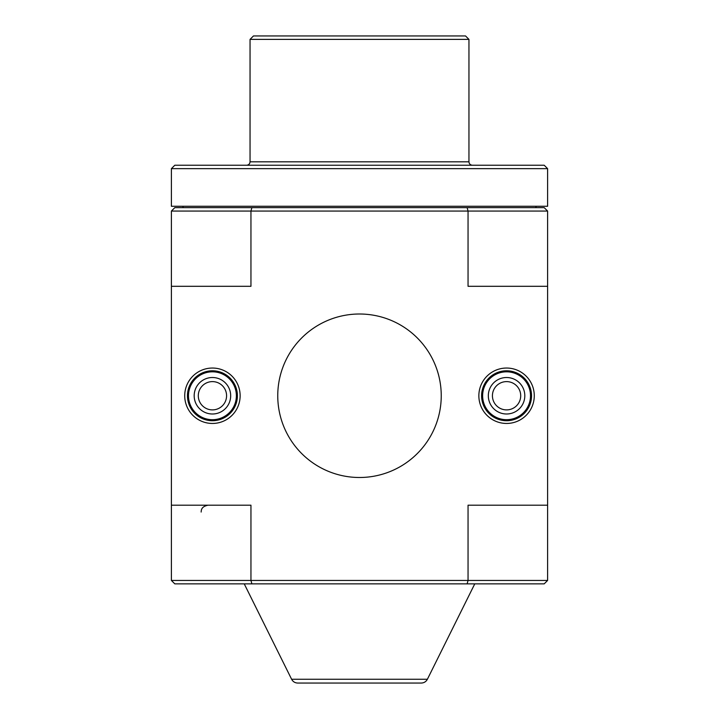 <?xml version="1.0" encoding="UTF-8"?>
<svg xmlns="http://www.w3.org/2000/svg" width="719" height="719" viewBox="0 0 719 719"><rect width="100%" height="100%" fill="white"/><g stroke="black" fill="none" stroke-linecap="round" stroke-linejoin="round"><path stroke-width="1.08" d="M171.392 286.306L171.392 211.062L468.051 211.062L467.125 207.647L251.875 207.647L250.949 211.062L250.949 286.306L171.392 286.306L171.392 505.196L250.949 505.196L250.949 580.449L468.051 580.449L468.051 505.196L547.608 505.196L547.608 286.306L468.051 286.306L468.051 211.062L547.608 211.062L547.608 286.306M251.875 207.647L174.807 207.647L171.392 211.062M547.608 211.062L544.193 207.647L467.125 207.647M547.608 580.449L544.193 583.864L467.125 583.864L468.051 580.449L547.608 580.449L547.608 505.196M251.875 583.864L174.807 583.864L171.392 580.449L250.949 580.449L251.875 583.864L467.125 583.864M240.137 395.756A27.699 27.699 0 0 0 198.579 371.759A27.699 27.699 0 0 0 198.579 419.743A27.699 27.699 0 0 0 240.137 395.756M534.271 395.756A27.699 27.699 0 0 0 492.713 371.759A27.699 27.699 0 0 0 492.713 419.743A27.699 27.699 0 0 0 534.271 395.756M441.241 395.756A81.741 81.741 0 0 0 318.625 324.961A81.741 81.741 0 0 0 318.625 466.541A81.741 81.741 0 0 0 441.241 395.756M171.392 580.449L171.392 505.196M427.392 679.248L291.608 679.248C292.93 681.675 294.97 682.942 297.729 683.05L421.271 683.05C424.03 682.942 426.07 681.675 427.392 679.248L474.765 583.864M531.539 395.756A24.967 24.967 0 0 0 494.088 374.132A24.967 24.967 0 0 0 494.088 417.38A24.967 24.967 0 0 0 531.539 395.756M237.396 395.756A24.967 24.967 0 0 0 199.945 374.132A24.967 24.967 0 0 0 199.945 417.38A24.967 24.967 0 0 0 237.396 395.756M535.979 206.272L535.979 207.647M250.05 39.374L468.95 39.374L465.526 35.95L253.474 35.95L250.05 39.374L250.05 161.811C249.853 163.887 248.711 165.028 246.635 165.235M468.95 39.374L468.95 161.811L250.05 161.811M472.365 165.235C470.289 165.028 469.148 163.887 468.95 161.811M547.608 168.65L544.193 165.235L174.807 165.235L171.392 168.65L171.392 206.272L547.608 206.272L547.608 168.65L171.392 168.65M236.371 395.756A23.943 23.943 0 0 1 200.457 416.49A23.943 23.943 0 0 1 200.457 375.021A23.943 23.943 0 0 1 236.371 395.756M230.673 395.756A18.245 18.245 0 0 1 203.306 411.556A18.245 18.245 0 0 1 203.306 379.956A18.245 18.245 0 0 1 230.673 395.756M226.575 395.756A14.137 14.137 0 0 1 205.364 407.997A14.137 14.137 0 0 1 205.364 383.506A14.137 14.137 0 0 1 226.575 395.756M530.505 395.756A23.943 23.943 0 0 1 494.6 416.49A23.943 23.943 0 0 1 494.6 375.021A23.943 23.943 0 0 1 530.505 395.756M524.807 395.756A18.245 18.245 0 0 1 497.449 411.556A18.245 18.245 0 0 1 497.449 379.956A18.245 18.245 0 0 1 524.807 395.756M520.709 395.756A14.137 14.137 0 0 1 499.498 407.997A14.137 14.137 0 0 1 499.498 383.506A14.137 14.137 0 0 1 520.709 395.756M201.149 512.045C201.329 510.463 200.925 506.697 207.989 505.196M291.608 679.248L244.235 583.864M183.021 206.272L183.021 207.647"/></g></svg>
